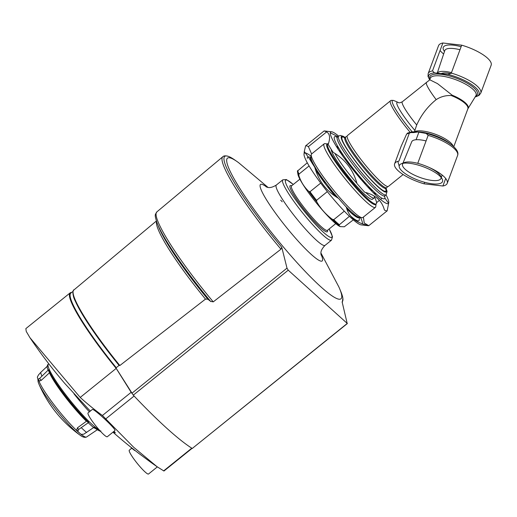<?xml version="1.0" encoding="UTF-8"?>
<svg xmlns="http://www.w3.org/2000/svg" width="517" height="517" viewBox="0 0 517 517"><rect width="100%" height="100%" fill="white"/><g stroke="black" fill="none" stroke-linecap="round" stroke-linejoin="round"><path stroke-width="0.78" d="M440.581 74.151A16.324 5.099 20.4 0 1 450.895 73.634M451.483 72.619A19.704 6.152 -159.6 0 0 437.104 73.53A19.704 6.152 -159.6 0 0 437.104 73.537L444.775 50.621A20.493 6.404 -159.6 0 1 459.994 49.742M461.125 46.698A23.032 7.193 -159.6 0 0 443.631 50.078L444.446 51.616M475.453 96.873L478.981 95.432L480.771 93.138L491.15 65.226A28.06 8.763 -159.6 0 0 461.687 45.173L442.875 42.989A28.06 8.763 -159.6 0 0 438.552 45.664L428.166 73.576L428.018 76.471L429.737 79.857M440.077 50.517A28.06 8.763 -159.6 0 0 443.651 53.988M461.687 45.173L451.309 73.091L448.11 74.435L434.461 72.852A26.884 8.395 -159.6 0 0 429.769 79.818M442.875 42.989L432.49 70.9L434.461 72.852M467.833 108.893A21.54 6.727 -159.6 0 0 452.155 95.18L437.511 83.631L429.821 79.799L402.31 101.771C400.145 102.831 398.872 103.103 398.491 102.592L398.51 102.599M452.155 95.18L451.263 95.548C445.809 95.283 440.781 96.64 436.186 99.626A24.486 3.367 -128.9 0 1 426.447 82.3M453.209 146.201A21.43 6.695 -159.6 0 0 435.644 134.342A21.43 6.695 -159.6 0 0 414.44 131.706L416.715 124.965C421.226 114.897 427.714 106.45 436.186 99.626M413.826 132.565L410.375 132.591M411.209 131.997A26.884 8.395 -159.6 0 1 412.527 131.835L409.328 133.179L398.95 161.097A28.06 8.763 -159.6 0 0 394.626 163.773L401.043 146.511L406.608 134.11L407.771 132.972L412.527 131.835L416.986 131.841L426.176 133.425L428.147 135.37L417.762 163.288A28.06 8.763 -159.6 0 1 447.224 183.335A28.06 8.763 -159.6 0 1 442.901 186.01L445.699 178.481M432.277 183.813A23.032 7.193 20.4 0 1 406.33 174.371A23.032 7.193 20.4 0 1 401.36 163.753A23.032 7.193 20.4 0 1 423.429 166.81A23.032 7.193 20.4 0 1 442.138 178.921A23.032 7.193 20.4 0 1 432.277 183.813M394.626 163.773A28.06 8.763 -159.6 0 0 424.082 183.819L442.901 186.01M399.195 166.157L397.825 161.369M424.651 182.301L424.082 183.819M403.124 174.533L388.377 186.424A32.655 4.491 -128.9 0 1 364.382 163.831A32.655 4.491 -128.9 0 1 347.379 135.596L390.471 100.834C390.581 100.324 391.673 100.227 393.747 100.55A31.666 4.356 -128.9 0 0 412.198 131.854M386.037 194.864A45.916 6.314 -128.9 0 1 388.771 202.58A45.916 6.314 -128.9 0 1 354.623 171.702A45.916 6.314 -128.9 0 1 331.675 131.796A45.916 6.314 -128.9 0 1 338.635 136.094M348.956 152.263A51.021 7.018 -128.9 0 1 349.763 153.168M330.318 132.811L337.956 136.643M388.771 202.58L387.168 210.833A51.021 7.018 -128.9 0 1 384.402 210.051C382.031 200.829 375.465 194.89 364.698 192.234A51.021 7.018 -128.9 0 1 356.969 183.529C353.24 169.886 345.298 159.482 333.135 152.315A51.021 7.018 -128.9 0 1 328.172 144.385C330.938 136.591 329.562 132.126 324.043 130.988A51.021 7.018 -128.9 0 1 324.644 130.975L331.675 131.796M384.868 198.011L388.551 203.271M387.168 210.833L368.763 225.683A51.021 7.018 -128.9 0 1 368.162 225.696A51.021 7.018 -128.9 0 1 365.997 224.895C355.231 222.245 348.665 216.306 346.293 207.084A51.021 7.018 -128.9 0 1 338.557 198.373C326.46 191.284 318.517 180.879 314.73 167.159A51.021 7.018 -128.9 0 1 309.761 159.236L304.287 151.462L305.637 145.833A51.021 7.018 -128.9 0 1 308.403 146.621L326.615 131.925M382.005 198.269L380.538 199.452M379.42 200.357L376.57 202.658M324.043 130.988L305.637 145.833M368.162 225.696L361.131 224.876A45.916 6.314 -128.9 0 1 359.179 224.158A45.916 6.314 -128.9 0 1 325.872 189.784A45.916 6.314 -128.9 0 1 304.035 154.085L304.287 151.462M304.255 153.394A45.916 6.314 -128.9 0 1 311.072 156.244M311.609 153.963L308.403 146.621M368.763 225.683L364.233 222.976L363.393 217.069M360.517 217.541A45.916 6.314 -128.9 0 1 362.488 223.855M359.489 217.418L359.25 219.899A40.817 5.616 -128.9 0 1 350.668 216.041M307.272 158.338A40.817 5.616 -128.9 0 1 308.494 156.981L310.976 157.271M359.444 217.411L359.205 217.605A38.607 5.312 -128.9 0 1 346.855 208.9M335.326 196.311A38.607 5.312 -128.9 0 1 315.48 169.602M311.247 161.718A38.607 5.312 -128.9 0 1 310.73 157.511L310.969 157.317M374.431 196.951A38.607 5.312 -128.9 0 1 376.227 203.879A38.607 5.312 -128.9 0 1 347.857 177.163A38.607 5.312 -128.9 0 1 327.752 143.778A38.607 5.312 -128.9 0 1 328.431 143.597M374.289 196.072A32.655 4.491 -128.9 0 1 374.14 197.914L372.486 199.245A32.655 4.491 -128.9 0 1 350.345 178.914A32.655 4.491 -128.9 0 1 331.19 149.323M374.14 197.914A32.655 4.491 -128.9 0 1 365.706 192.505M356.911 183.322A32.655 4.491 -128.9 0 1 334.9 153.4M353.499 158.687A31.123 4.278 -128.9 0 1 354.61 159.947M366.114 174.203A31.123 4.278 -128.9 0 1 367.102 175.554M376.318 194.011A31.123 4.278 -128.9 0 1 375.762 193.946A31.123 4.278 -128.9 0 1 372.77 192.221M338.415 149.62A31.123 4.278 -128.9 0 1 337.362 146.337A31.123 4.278 -128.9 0 1 337.414 145.775M441.085 177.376A20.493 6.404 20.4 0 1 440.995 178.371A20.493 6.404 20.4 0 1 431.863 180.42A20.493 6.404 20.4 0 1 411.267 173.512A20.493 6.404 20.4 0 1 402.581 164.089A20.493 6.404 20.4 0 1 403.163 163.275M401.36 163.753L404.359 162.571A20.493 6.404 20.4 0 1 419.365 163.766M428.503 167.165A20.493 6.404 20.4 0 1 438.261 173.214A20.493 6.404 20.4 0 1 440.639 176.064L442.138 178.921M402.976 163.113L411.739 141.736A19.704 6.152 20.4 0 1 426.073 140.941M311.066 158.848A38.756 5.332 -128.9 0 1 310.943 157.918A38.756 5.332 -128.9 0 1 310.95 157.64M311.706 161.091L311.564 160.451A38.756 5.332 -128.9 0 0 325.503 182.701M328.676 187.122L328.353 186.424A38.756 5.332 -128.9 0 0 337.763 197.888M350.061 210.878A38.756 5.332 -128.9 0 1 346.332 207.22M352.42 213.191L352.413 213.004A38.756 5.332 -128.9 0 0 358.856 217.314L361.971 217.709A40.817 5.616 51.1 0 0 362.824 217.528L375.413 207.375A40.817 5.616 51.1 0 0 375.769 206.58L376.014 204.047M344.303 211.156L333.743 219.68L332.147 219.195A36.785 5.06 51.1 0 0 338.809 225.218L340.251 226.62L344.303 226.776L353.324 219.854M338.809 225.218L349.427 216.293M297.443 170.959L297.521 171.896A36.785 5.06 51.1 0 1 297.462 171.062L307.285 162.777M340.167 226.582A34.555 4.75 51.1 0 1 340.063 226.543A34.555 4.75 51.1 0 1 316.191 202.703A34.555 4.75 51.1 0 1 297.941 174.326L297.521 171.896A36.785 5.06 51.1 0 0 298.858 175.593L298.949 174.106L309.082 165.931M298.858 175.593C300.913 181.829 304.203 187.076 308.727 191.335L309.993 191.729L320.727 183.07M308.727 191.335A36.785 5.06 51.1 0 0 316.785 201.895L316.546 200.312L327.326 191.62M316.785 201.895C320.65 208.629 325.775 214.4 332.147 219.195M320.954 253.039L338.855 286.929A90.346 12.421 -128.9 0 1 339.643 288.732A90.346 12.421 -128.9 0 1 310.769 277.17A90.346 12.421 -128.9 0 1 239.714 188.246A90.346 12.421 -128.9 0 1 237.077 161.575L234.686 159.915A93.435 12.847 51.1 0 0 228.482 156.412A93.435 12.847 51.1 0 0 237.419 187.49A93.435 12.847 51.1 0 0 281.778 247.3L287 268.136L288.228 270.178L347.366 323.539L192.246 448.478A183.671 25.255 -128.9 0 1 133.276 395.162L114.147 365.105M72.994 291.375L70.848 293.1A83.67 11.503 51.1 0 0 116.241 367.69L119.078 365.403A83.67 11.503 51.1 0 1 99.897 340.535A83.67 11.503 51.1 0 1 73.071 291.821M99.897 340.535C87.851 323.913 79.657 310.775 75.308 301.114C71.779 294.658 73.207 288.958 73.795 290.056A84.193 11.581 51.1 0 0 119.847 365.525L119.078 365.403M156.522 221.399A86.106 11.839 51.1 0 0 205.501 299.097L207.853 299.22L210.6 301.353L213.25 301.863L280.957 249.194A94.398 12.983 51.1 0 1 222.827 156.735A94.398 12.983 51.1 0 1 222.853 156.716C223.738 155.688 225.612 155.591 228.482 156.412M119.847 365.525L205.501 299.097M158.124 225.464L158.208 225.696A87.586 12.046 51.1 0 0 160.031 230.046A87.586 12.046 51.1 0 0 207.853 299.22M213.25 301.863A92.879 12.77 51.1 0 1 156.884 211.88C155.21 215.027 154.176 213.812 157.013 222.769C159.74 229.806 165.136 239.423 173.195 251.624C183.742 267.483 196.266 284.137 210.768 301.585L210.6 301.353M192.246 448.478L347.198 323.493L342.105 301.844A93.435 12.847 51.1 0 0 342.868 298.225A93.435 12.847 51.1 0 0 340.761 291.42L339.643 288.732M281.778 247.3L280.957 249.194M237.077 161.575A90.346 12.421 -128.9 0 1 238.667 162.726L268 187.393M345.123 157.763A21.895 3.012 51.1 0 0 366.236 183.942M360.969 168.309A27.55 3.787 51.1 0 0 359.283 166.215M339.747 149.71A27.55 3.787 51.1 0 0 342.913 156.244M367.257 186.417A27.55 3.787 51.1 0 0 372.97 190.896M327.507 143.978A38.775 5.332 51.1 0 0 347.211 177.686A38.775 5.332 51.1 0 0 375.982 204.073M327.539 143.952L325.012 143.655A40.817 5.616 51.1 0 0 324.159 143.836A40.817 5.616 51.1 0 0 345.414 179.128A40.817 5.616 51.1 0 0 375.413 207.375M324.159 143.836L311.57 153.988A40.817 5.616 51.1 0 0 311.215 154.79A40.817 5.616 51.1 0 0 332.832 189.28A40.817 5.616 51.1 0 0 361.971 217.709M299.873 179.16L291.569 185.855A28.571 3.929 51.1 0 0 306.452 210.561A28.571 3.929 51.1 0 0 327.448 230.33L335.746 223.635M291.782 185.687L290.761 185.564A29.592 4.071 51.1 0 0 305.553 211.285A29.592 4.071 51.1 0 0 327.558 231.183L327.662 230.162M71.624 292.48A84.284 11.594 51.1 0 0 70.15 292.88L25.85 328.618L26.244 331.423L29.934 337.672L80.2 397.437A485.928 363.264 132.1 0 0 102.411 415.494L133.709 447.295L156.942 466.618L163.954 471.026L192.059 448.362M29.934 337.672A489.78 489.78 0 0 0 64.858 383.53L88.53 409.173A489.78 489.78 0 0 0 90.391 411.047M132.333 448.349A489.373 365.836 132.1 0 1 131.402 447.619L131.195 447.78A474.063 308.042 147.9 0 0 131.57 448.077A474.063 308.042 147.9 0 0 131.57 448.084A488.927 464.828 -64.1 0 0 131.583 448.09A488.927 464.828 -64.1 0 0 133.741 449.796A489.547 365.971 -47.9 0 0 134.174 450.133L134.181 450.133M134.174 450.133A473.197 307.479 -32.1 0 1 133.56 449.648A489.599 366.01 -47.9 0 0 134.685 450.52L134.892 450.352A472.428 306.982 -32.1 0 1 134.517 450.048A489.373 365.836 132.1 0 1 133.386 449.176A472.926 307.305 -32.1 0 1 132.772 448.685A489.418 365.874 132.1 0 1 132.339 448.342L132.132 448.51A473.391 307.609 147.9 0 0 132.746 449.008A489.631 366.03 132.1 0 1 131.195 447.78M113.598 431.656A478.471 471.821 -163.4 0 0 114.49 432.438A489.677 366.068 -47.9 0 0 115.091 432.91L115.297 432.742A472.428 306.982 -32.1 0 1 113.96 431.365M92.259 409.535C92.84 407.39 117.12 429.853 114.884 430.622L107.29 436.742A15.303 2.107 51.1 0 1 96.046 426.15A15.303 2.107 51.1 0 1 88.071 412.915L92.265 409.535M134.879 450.359A489.78 489.78 0 0 0 139.538 453.952L150.26 461.894A489.78 489.78 0 0 0 156.942 466.618M134.685 450.52A472.7 307.156 -32.1 0 1 134.31 450.217L134.517 450.048M134.31 450.217A489.631 366.03 132.1 0 1 133.179 449.344L133.386 449.176M133.179 449.344A473.197 307.479 -32.1 0 1 132.565 448.853L132.772 448.685M132.565 448.853A489.677 366.068 132.1 0 1 132.132 448.51M115.091 432.91A472.7 307.156 -32.1 0 1 113.753 431.533M113.688 431.585A472.893 307.285 147.9 0 0 114.309 432.218A478.309 471.666 16.6 0 1 113.637 431.624M105.959 418.725L134.097 396.028A183.671 25.255 51.1 0 0 191.781 448.187L163.643 470.884M80.2 397.437L116.196 368.401L131.169 392.3A4.084 0.562 51.1 0 0 131.583 392.926M70.15 292.88A84.284 11.594 51.1 0 0 116.196 368.401M114.839 366.21A81.86 11.258 -128.9 0 1 76.846 312.022M133.121 449.305A489.599 366.01 132.1 0 1 132.514 448.827A488.882 464.789 -64.1 0 0 133.36 449.499A473.391 307.609 -32.1 0 1 133.121 449.305M131.738 448.213L129.295 450.191A15.303 2.107 51.1 0 0 137.27 463.426A15.303 2.107 51.1 0 0 148.515 474.011L157.342 466.896M48.785 363.806L48.404 364.123A42.484 5.842 51.1 0 0 48.372 364.149A42.484 5.842 51.1 0 0 66.615 395.893A42.484 5.842 51.1 0 0 99.148 429.827M48.372 364.149L47.738 364.718A42.439 5.836 51.1 0 0 47.59 364.892A42.439 5.836 51.1 0 0 47.402 366.114L40.733 372.402L38.484 374.935L37.347 377.1A40.617 5.584 51.1 0 0 38.012 379.252L39.57 378.457L48.52 369.752A42.439 5.836 51.1 0 0 88.724 422.415L78.558 429.524L77.88 431.475A40.617 5.584 51.1 0 0 81.053 434.345L83.741 434.209L94.081 427.262A42.439 5.836 51.1 0 0 100.156 430.945M78.558 429.524L77.479 427.805L76.768 429.763L77.88 431.475M38.012 379.252L39.55 381.016L41.25 380.35L49.451 372.802A39.337 5.409 51.1 0 0 86.436 421.245L77.479 427.805M48.52 369.752L48.579 370.657A41.664 5.732 51.1 0 0 87.98 422.266L88.052 422.35C74.009 408.941 52.812 381.203 48.456 370.463M87.98 422.266L88.724 422.415M480.771 93.138A28.06 8.763 -159.6 0 0 451.309 73.091M475.478 96.821A26.884 8.395 -159.6 0 0 474.432 86.617A26.884 8.395 -159.6 0 0 448.11 74.435M475.756 96.175A25.398 7.936 -159.6 0 0 469.203 84.394A25.398 7.936 -159.6 0 0 441.111 74.306A25.398 7.936 -159.6 0 0 429.976 79.153M432.49 70.9A28.06 8.763 -159.6 0 0 428.166 73.576M467.782 108.958L476.047 95.496A24.454 7.639 -159.6 0 0 465.688 84.245A24.454 7.639 -159.6 0 0 441.104 75.993A24.454 7.639 -159.6 0 0 430.202 78.448L429.743 79.902M453.771 146.705L467.853 108.848A21.43 6.695 -159.6 0 0 451.263 95.548M426.176 133.425A26.884 8.395 -159.6 0 1 451.852 145.09L449.338 143.138A22.606 7.064 -159.6 0 0 419.287 131.964L416.986 131.841M413.826 132.559L418.266 131.932A22.606 7.064 -159.6 0 0 413.264 132.643M451.852 145.09C456.828 149.122 458.747 152.567 457.61 155.417A28.06 8.763 -159.6 0 0 428.147 135.37M409.328 133.179A28.06 8.763 -159.6 0 0 406.608 134.11M410.039 132.19A32.655 4.491 -128.9 0 1 390.471 100.834M416.715 124.965A24.486 3.367 -128.9 0 1 402.31 101.771M414.731 130.239A27.317 3.755 -128.9 0 1 398.491 102.592A61.226 61.226 0 0 0 393.747 100.55M387.627 186.559L386.806 187.697A32.655 4.491 -128.9 0 1 362.811 165.097A32.655 4.491 -128.9 0 1 345.802 136.863L345.02 137.503A32.655 4.491 -128.9 0 0 362.023 165.731A32.655 4.491 -128.9 0 0 386.018 188.33L385.572 189.048L385.488 188.485M385.663 188.472A34.691 4.769 -128.9 0 1 360.401 167.385A34.691 4.769 -128.9 0 1 344.632 137.716M385.992 188.35A35.712 4.911 -128.9 0 1 360.123 167.269A35.712 4.911 -128.9 0 1 344.994 137.522M385.747 191.167A37.754 5.189 -128.9 0 1 386.083 192.117M386.076 188.285L387.078 191.426L386.076 194.838A37.754 5.189 -128.9 0 1 358.333 168.71A37.754 5.189 -128.9 0 1 338.667 136.068L337.407 137.083A37.754 5.189 -128.9 0 0 357.073 169.731A37.754 5.189 -128.9 0 0 384.816 195.853L384.415 196.466L384.37 196.027M341.323 136.637A37.754 5.189 -128.9 0 1 342.183 137.167M384.008 191.038A37.754 5.189 -128.9 0 1 384.286 191.678M341.382 138.485A37.754 5.189 -128.9 0 1 341.95 138.892M381.578 189.539A39.796 5.474 -128.9 0 1 381.921 190.153M384.57 195.982A39.796 5.474 -128.9 0 1 355.366 171.282A39.796 5.474 -128.9 0 1 337.149 137.244M310.943 157.918L310.963 157.388A38.93 5.351 51.1 0 0 338.131 198.114M344.871 205.533A38.93 5.351 51.1 0 0 359.373 217.405M333.743 219.68A37.295 5.131 51.1 0 0 339.158 224.578M297.818 170.416A37.295 5.131 51.1 0 0 298.949 174.106M309.993 191.729A37.295 5.131 51.1 0 0 316.546 200.312M287 268.136L131.822 393.308M288.228 270.178L133.276 395.162M293.255 184.498A36.733 5.054 51.1 0 0 290.121 191.555A36.733 5.054 51.1 0 0 321.568 230.543A36.733 5.054 51.1 0 0 329.129 228.973M331.494 240.179L325.031 245.388A38.775 5.332 51.1 0 1 296.538 218.555A38.775 5.332 51.1 0 1 276.343 185.028L282.805 179.819A38.775 5.332 51.1 0 0 302.994 213.347A38.775 5.332 51.1 0 0 331.494 240.179L332.502 236.721L329.167 228.941M281.959 201.507L282.224 201.785A49.141 6.76 51.1 0 0 280.686 200.144M266.791 187.122A49.141 6.76 51.1 0 0 286.101 226.976A49.141 6.76 51.1 0 0 320.967 254.28M102.411 415.494L131.169 392.3M73.989 393.844A42.549 5.849 51.1 0 0 89.409 411.842M81.382 427.766A41.722 5.739 51.1 0 0 86.61 432.49M88.284 422.751A42.413 5.836 51.1 0 0 93.635 427.585M40.733 372.402A41.722 5.739 51.1 0 0 41.832 375.956M46.982 366.482A42.413 5.836 51.1 0 0 48.107 370.12M80.348 435.366A122.445 122.445 0 0 1 38.878 383.963L38.878 383.963A36.791 5.06 51.1 0 0 43.228 391.88A36.791 5.06 51.1 0 0 80.348 435.366L80.348 435.366C82.856 437.208 84.93 437.75 86.572 436.994L97.106 429.892M38.581 379.93A38.2 5.254 51.1 0 0 76.445 430.299A38.2 5.254 51.1 0 0 86.572 436.994M93.693 427.546A39.337 5.409 51.1 0 0 94.689 428.218M39.57 378.457L41.25 380.35M457.61 155.417L447.224 183.335M347.088 136.307L345.802 136.863M386.806 187.697L386.018 188.33M344.755 137.987L344.225 137.787L345.02 137.503M345.078 137.451L343.165 136.249L340.276 135.454L338.667 136.068M386.076 194.838L384.816 195.853M342.945 141.69L342.422 141.231M337.149 137.477L336.722 137.341L337.407 137.083M381.817 190.082L381.481 189.468M327.752 143.778L326.731 144.598M376.227 203.879L375.213 204.7M336.916 147.28L337.362 146.33M375.769 193.946L374.741 194.172M442.125 175.011L441.331 177.376M416.082 139.739L418.964 131.99M73.795 290.056L156.386 220.998M156.884 211.88L222.827 156.735M342.868 298.225L342.299 302.587M310.963 157.388L311.215 154.79M282.805 179.819L286.399 179.561L293.294 184.466M276.343 185.028C269.086 189.526 266.714 186.656 266.113 186.863L266.119 186.87M325.031 245.388C319.099 251.533 321.4 254.454 321.07 254.997M112.952 432.18A489.78 489.78 0 0 0 131.402 447.619M38.878 383.963L38.077 381.746L37.877 378.896M100.828 430.894C101.08 431.928 98.618 430.706 93.428 427.216M47.273 366.598L47.59 364.892"/></g></svg>
